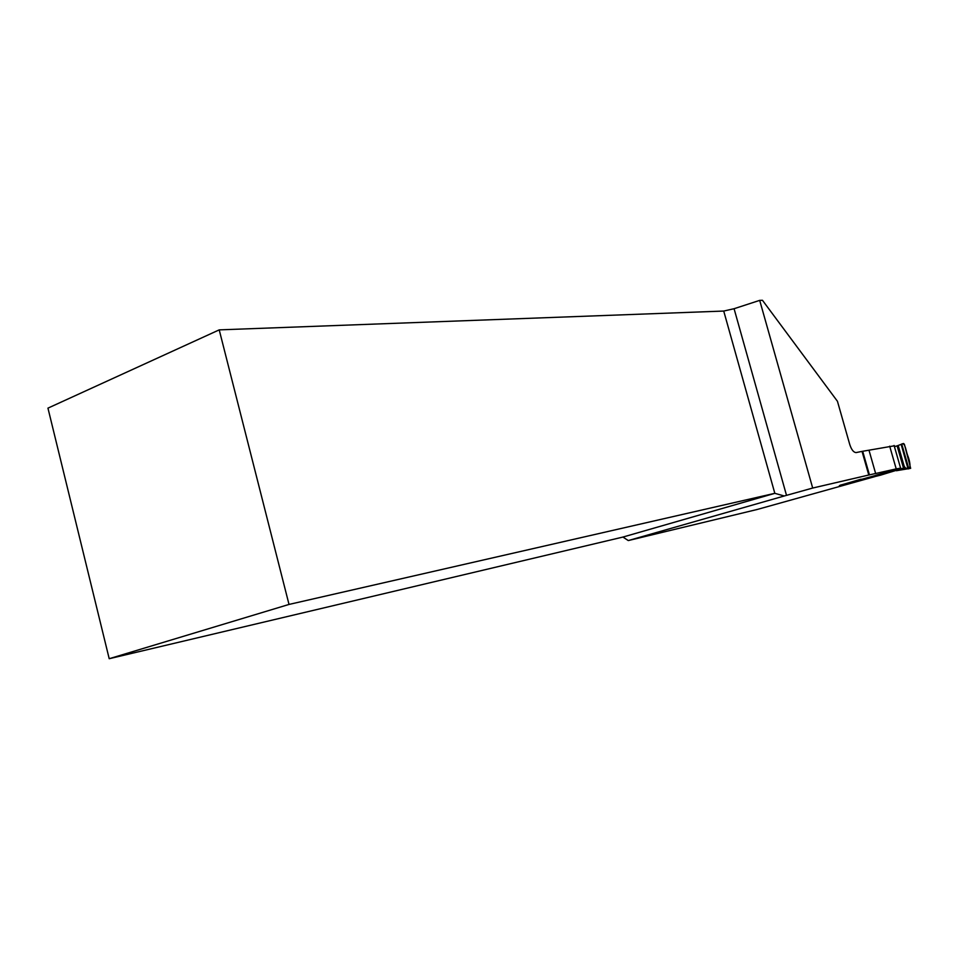 <?xml version="1.0" encoding="UTF-8"?>
<svg xmlns="http://www.w3.org/2000/svg" width="959" height="959" viewBox="0 0 959 959"><rect width="100%" height="100%" fill="white"/><g stroke="black" fill="none" stroke-linecap="round" stroke-linejoin="round"><path stroke-width="1.44" d="M849.782 444.592L837.447 401.294L762.465 300.287L759.696 300.371L812.693 488.047L868.782 475.017L862.033 451.389L856.135 452.576C853.63 452.456 851.508 449.795 849.782 444.592M874.764 476.647L757.178 509.481L628.289 540.564L622.942 537.064L109.206 658.713L289.019 604.434L219.215 329.872L723.721 311.052L734.079 308.714L759.696 300.371M219.215 329.872L47.95 408.138L109.206 658.713M289.019 604.434L774.824 493.322L784.27 495.983L812.693 488.047M894.411 445.791L862.033 451.389M840.48 485.086L880.518 475.173L902.755 468.364L839.377 485.602M861.038 479.188L840.659 485.122L876.826 475.113M889.688 446.187L896.209 468.891L900.825 468.148L876.778 474.981M896.209 468.891L868.782 475.017M628.289 540.564L784.27 495.983M862.968 454.674L863.615 454.506M894.423 446.642L897.121 445.875L903.558 468.268L910.654 468.328L904.397 444.317L903.534 443.49L901.244 444.389C904.852 441.296 905.787 449.987 907.478 455.034C910.762 463.029 910.99 470.617 907.022 468.567C910.067 466.386 904.864 472.319 903.054 462.358L898.02 445.527L904.541 468.22M898.008 445.527L897.121 445.875M898.199 445.467L901.22 444.317L898.199 445.467L904.745 468.232M902.755 468.364L903.558 468.268M896.365 470.725L910.654 468.328L896.353 470.725M901.772 444.185L908.76 468.507M907.825 468.04L901.16 444.353M622.799 537.1L774.824 493.322L723.721 311.052M734.079 308.714L786.512 495.359M869.034 450.394L875.687 473.674M901.22 444.317L908.077 468.16M907.945 468.028L901.136 444.329L907.969 468.04M869.453 474.969L862.728 451.425M894.088 445.467L900.549 467.992M622.942 537.064L774.968 493.298M898.032 445.515L904.565 468.244M898.008 445.551L904.505 468.184"/></g></svg>

